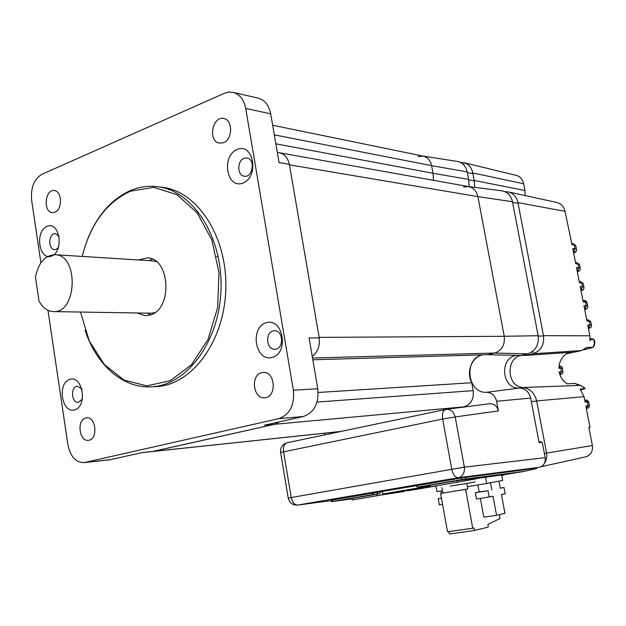 <?xml version="1.0" encoding="UTF-8"?>
<svg xmlns="http://www.w3.org/2000/svg" width="626" height="626" viewBox="0 0 626 626"><rect width="100%" height="100%" fill="white"/><g stroke="black" fill="none" stroke-linecap="round" stroke-linejoin="round"><path stroke-width="0.94" d="M279.525 421.838L274.728 424.272L152.267 451.542M318.18 392.471L471.754 382.752L473.209 390.64C474.015 399.114 470.94 404.513 463.976 406.83L461.182 407.409M501.661 190.789L501.942 190.828C507.483 191.908 510.996 195.539 512.467 201.721L477.896 196.611C476.574 190.953 473.428 187.604 468.459 186.571L468.96 186.665C473.671 187.87 476.652 191.18 477.896 196.611L504.235 336.279C505.072 344.887 501.88 350.482 494.665 353.048L487.717 354.692L312.82 359.77M471.754 382.752C465.877 372.087 471.879 356.671 482.748 354.832C463.326 357.876 467.027 393.77 486.652 392.275C491.801 392.565 495.111 395.569 496.59 401.282L498.39 410.906L455.196 416.947C453.733 411.665 450.704 409.138 446.119 409.365L445.704 409.443C442.958 410.413 441.94 413.614 442.645 419.037L280.605 452.457L288.218 498.061L451.776 469.312L442.645 419.037L455.196 416.947L464.375 467.145L451.776 469.312C453.067 474.774 455.212 477.575 458.209 477.732C462.794 476.37 464.844 472.841 464.375 467.145L545.183 457.645C545.653 462.778 543.704 465.994 539.322 467.286L523.32 469.985L462.403 477.841L331.318 500.166M512.467 201.721L538.149 335.724L504.235 336.279L477.896 196.611L289.455 164.849L319.143 337.383L504.235 336.279C505.072 344.887 501.88 350.482 494.665 353.048L487.717 354.692L520.574 355.466L527.608 353.846L494.665 353.048L312.515 358.017M457.277 161.414L457.606 161.469C462.645 162.603 465.838 166.07 467.176 171.876L468.6 179.435L433.004 173.245L431.604 165.663L433.004 173.245L433.474 180.311L433.004 173.245L275.855 143.823M422.965 156.077L423.466 156.179C427.761 157.392 430.469 160.553 431.604 165.663L274.313 134.856M138.526 259.962L147.321 257.873C170.303 257.849 172.815 309.526 150.076 315.034L145.388 315.739L136.828 312.969M150.608 314.855L147.329 313.141M149.035 260.627L152.423 259.172M80.496 312.045L89.275 340.927L104.245 364.457L124.073 380.099L146.867 385.882L170.241 380.725L191.525 364.708L208.075 339.308L217.676 307.366L218.998 272.779L211.831 239.907L197.167 212.832L177.001 194.725L153.894 187.37L130.584 191.149C106.616 202.19 90.48 223.951 82.162 256.417M87.898 238.428C97.672 214.671 112.101 198.606 131.186 190.241C140.075 186.642 149.176 185.507 158.48 186.814C193.583 191.368 223.091 237.919 220.986 289.932C219.264 341.96 186.712 385.209 151.727 386.805C123.111 388.832 96.326 364.958 85.128 330.34M155.178 386.633L156.602 386.563C191.556 384.967 224.061 341.913 225.783 290.12C227.887 238.35 198.419 191.994 163.363 187.448L161.555 187.213M266.293 322.711C283.257 317.554 289.282 353.119 272.114 357.469C255.236 362.063 249.492 327.382 266.293 322.711M273.069 330.974C264.853 332.805 266.48 349.965 274.806 349.277L276.113 349.081C284.306 347.375 282.842 330.215 274.564 330.763L273.069 330.974M69.948 379.301C82.976 375.318 87.687 406.603 74.517 409.92C61.544 413.465 57.021 382.877 69.948 379.301M82.006 389.114L77.491 386.187L76.685 386.32C70.19 387.729 71.81 403.293 78.367 402.401L82.483 399.028M59.204 236.362L55.534 233.576L53.844 233.834C48.053 235.712 48.695 249.594 54.572 249.617L56.168 249.367L58.57 247.403M279 152.658L279.548 152.76C284.603 154.074 287.874 157.924 289.361 164.325L279.063 162.588L270.722 113.846L245.736 108.454L293.351 390.186C294.65 405.155 289.799 414.631 278.797 418.63L84.213 462.606C75.809 462.583 70.37 456.604 67.882 444.695L47.959 310.308M289.361 164.325L319.237 337.923C320.042 346.037 317.718 352.211 312.249 356.429M319.237 337.923L309.087 337.985L317.773 388.738C319.057 403.332 314.252 412.581 303.36 416.493L264.422 425.218L274.728 424.272L153.339 451.377L142.658 452.512L109.628 459.82M261.731 372.689L263.194 372.462C275.424 371.14 277.036 397.322 264.735 397.706C253.139 399.294 250.244 375.005 261.731 372.689M85.754 418.019L86.599 417.871C96.255 416.431 98.18 439.781 88.43 440.297C79.158 441.87 76.521 419.827 85.754 418.019M54.853 212.253L52.365 212.629C42.92 212.12 44.962 188.88 54.321 190.578C62.162 191 62.623 209.655 54.853 212.253M40.917 262.803L31.629 200.156C30.604 187.714 34.062 179.075 41.997 174.255L224.374 93.282L228.952 92.069L233.498 92.452C239.93 94.503 244.015 99.831 245.736 108.454M257.677 97.985L258.593 98.196C264.97 100.215 269.016 105.434 270.722 113.846M223.459 142.728L219.319 143.158C207.621 141.343 212.449 115.317 223.936 118.572C233.044 120.067 232.661 139.59 223.459 142.728M244.054 158.323C236.988 160.671 237.074 175.405 244.148 176.18C252.677 178.152 255.744 159.247 247.074 158.018L244.054 158.323M237.246 149.403C253.64 142.509 259.485 176.97 242.896 183.097C226.581 189.428 221.009 155.804 237.246 149.403M47.099 226.307C59.744 220.97 64.329 251.394 51.551 256.097C38.961 261.003 34.563 231.229 47.099 226.307M324.722 434.859L324.855 433.184M417.949 156.539L422.926 156.07C427.495 157.103 430.391 160.303 431.604 165.663L467.176 171.876M468.6 179.435L469.203 186.665M463.537 187.01L468.334 186.556M538.149 335.724C539.056 345.028 535.543 351.069 527.608 353.846M517.029 355.38C499.016 356.656 501.348 389.411 519.377 388.065C525.214 388.37 528.97 391.704 530.652 398.073L539.119 442.676L542.249 442.199L545.183 457.645M288.218 498.069C289.517 502.983 292.686 505.315 297.718 505.065L297.796 505.057C294.564 505.002 292.373 502.49 291.223 497.521L283.555 451.659C283.03 446.698 284.274 443.717 287.279 442.723L445.501 409.482M446.51 409.318L489.524 403.731C494.055 403.551 497.013 405.945 498.39 410.906M500.252 488.092L504.008 487.49L505.166 493.718L501.442 494.501L504.939 513.336L496.559 515.3L493.038 496.262L476.472 499.055L475.314 492.74L479.195 491.958L477.904 484.939M479.195 491.958L488.022 490.698L475.314 492.74M504.008 487.49L500.276 488.233L498.961 481.144L490.541 482.756L491.864 489.923M489.196 497.06L488.022 490.698M496.559 515.3L483.828 517.162L480.385 498.445M441.463 498.163L438.239 498.687L441.447 498.046M442.582 504.368L439.358 504.877L438.239 498.687M440.978 491.019L441.393 493.311M440.618 493.468L447.527 531.779L472.716 528.227L465.627 489.383L440.618 493.468L467.833 488.953L466.824 483.444L450.313 486.026M448.897 531.584L449.327 533.986L474.508 530.472L474.038 527.906L472.716 528.227M499.329 514.65L500.049 518.547L488.022 524.283L488.186 527.092L474.508 530.472M442.864 493.03L441.878 487.591M475.118 481.895L466.824 483.444M465.627 489.383L467.833 488.953M435.946 485.917L436.979 491.676L442.457 490.768M485.494 477.02L486.692 483.499L467.411 486.668M501.669 474.923L502.694 480.432L486.692 483.499M382.314 491.449L382.885 494.743L352.274 499.963L352.008 498.406M476.034 478.201L476.159 478.882L430.461 486.84L430.164 485.213M376.868 495.831L376.594 494.258M457.418 482.317L457.121 480.666L476.05 478.264M409.936 489.649L407.463 490.815L406.704 490.197M476.104 478.585L501.676 474.962M501.7 475.095L523.242 471.558L536.568 468.6L536.412 467.778M430.305 485.964L382.752 493.969M332.422 499.924L332.68 501.41L331.569 501.629L352.086 498.875M382.885 494.72L404.052 491.543L405.93 490.322M465.564 477.356L465.861 478.976L523.242 471.558M465.861 478.976L461.558 479.641L461.26 478.037M415.617 485.792L417.62 487.059L424.968 486.089M417.62 487.059L422.307 486.433M332.68 501.41L372.368 494.704L373.738 493.061L374.825 492.717M417.644 487.059L461.558 479.641M378.104 492.161L376.695 494.141L372.368 494.704M380.913 491.684L379.536 493.757L376.695 494.141M352.015 498.468L379.536 493.757M425.077 486.073L457.121 480.658M415.711 488.679L430.438 486.723L382.799 494.219L415.75 488.671M538.963 441.839L540.59 441.596L540.747 442.425M473.592 180.789L468.553 179.85M594.497 340.732L594.637 341.6M581.523 350.56L532.929 353.776L525.91 355.396L575.333 352L581.523 350.56L586.789 347.438L593.182 347.234L594.356 343.713L593.925 339.769C592.697 338.791 591.382 339.073 589.982 340.614L589.872 335.794L587.759 325.004L590.044 325.043L589.293 321.208L587 321.154L583.988 305.778L586.28 305.895L585.529 302.068L583.229 301.943L580.224 286.63L582.532 286.802L581.781 282.991L579.473 282.803L576.476 267.537L578.8 267.779L578.048 263.984L575.732 263.726L572.743 248.514L575.075 248.819L574.332 245.04L572 244.719L565.043 211.338L517.929 202.613C516.638 196.987 513.531 193.434 508.602 191.963L504.869 191.642M569.84 352.383C563.001 354.864 559.331 360.169 558.846 368.307L561.006 368.205L559.135 366.233C560.732 365.678 561.851 366.351 562.492 368.245L561.006 368.205L561.311 371.68L562.844 371.899M585.161 400.335L587.313 401.9L585.099 402.119L584.042 396.681L580.091 389.122L585.2 388.339L580.388 385.373L574.731 383.378L567.328 383.855C562.97 381.226 560.239 377.204 559.143 371.789L561.311 371.68L559.66 373.933M544.55 463.154C546.553 460.212 547.234 456.863 546.592 453.099L536.654 400.922C534.706 393.128 530.191 388.66 523.117 387.525C505.988 386.751 505.605 355.975 522.726 355.271L523.219 355.239M588.855 427.495L589.997 427.284L588.847 427.441L592.368 445.524C593.002 451.205 590.889 454.953 586.03 456.769L585.318 456.925M516.114 175.35L516.685 175.491C520.355 176.673 522.679 179.435 523.657 183.762L524.964 190.507L474.234 180.468L472.81 172.948C471.628 167.627 468.78 164.239 464.265 162.776L460.517 162.424M524.964 190.507L525.151 195.57M474.234 180.468L474.758 187.37M556.584 202.433L557.21 202.574C561.35 203.802 563.963 206.721 565.043 211.338M525.91 355.396L522.726 355.271M532.929 353.776C540.88 351.006 544.401 344.973 543.493 335.677L517.929 202.613M594.504 340.677L593.925 339.769M594.457 340.505C595.091 342.297 594.817 344.41 593.62 346.843L593.182 347.234M562.492 368.354L562.821 371.758C562.962 373.346 561.991 374.325 559.91 374.7C561.765 374.09 561.78 373.839 559.941 373.918M577.195 384.56L574.731 383.378M523.117 387.525L580.482 385.373L577.477 384.661M585.2 388.339L580.623 385.397M589.997 427.284L585.85 405.984L588.064 405.758L587.313 401.9L588.737 401.939M35.479 277.201C38.436 262.709 44.978 255.22 55.119 254.719C79.017 254.829 77.194 313.548 53.421 311.599C47.506 311.31 42.701 307.781 38.992 301.036L35.479 277.201M55.119 254.719L152.752 260.862L156.383 261.621M154.708 312.734L150.991 313.203L53.421 311.599M341.147 431.408L153.347 451.377M463.976 406.83L274.728 424.272M473.209 390.64L317.038 402.064M218.231 256.793L216.619 256.683M110.951 459.617L85.089 462.45M303.36 416.493L278.797 418.63M317.773 388.738L293.351 390.186M486.652 392.275L519.377 388.065M496.59 401.282L530.652 398.073M539.322 467.286L458.209 477.732L297.796 505.057L331.397 500.597L297.718 505.065M404.052 491.543L382.83 494.399M407.456 490.815L435.962 486.026L407.745 490.761M545.849 453.224L544.393 453.467M535.934 401.141L531.317 401.579M533.329 352.188L531.474 352.235M542.758 336.013L538.203 336.037M517.248 203.168L512.592 202.378M472.223 173.535L467.309 172.573M584.77 388.683L580.826 389.912L584.16 388.809M584.042 396.681L536.654 400.922M592.368 445.524L546.592 453.099M523.657 183.762L472.81 172.948M574.332 245.04L572.907 243.592L575.756 245.564L574.332 245.04M575.826 245.932L576.569 249.704M573.635 253.06C575.443 252.09 575.458 251.464 573.682 251.198L575.075 248.819L576.499 249.336C576.922 250.87 575.975 252.145 573.651 253.147M578.048 263.984L576.562 262.513L579.473 264.446L578.048 263.984M573.682 251.198L573.26 251.143M579.535 264.775L580.271 268.554M577.321 271.84C579.144 270.925 579.167 270.362 577.399 270.15L578.8 267.779L580.216 268.225C580.498 269.916 579.543 271.144 577.336 271.911M581.781 282.991L580.224 281.504L583.189 283.382L581.781 282.991M577.399 270.15L576.984 270.103M583.252 283.68L583.995 287.475M581.022 290.683C582.861 289.83 582.892 289.322 581.131 289.165L582.532 286.802L583.941 287.178C584.246 288.922 583.275 290.104 581.03 290.738M585.529 302.068L583.894 300.55C584.989 300.253 586.006 300.863 586.93 302.389L585.529 302.068M581.131 289.165L580.717 289.134M586.977 302.648L587.728 306.45M584.731 309.588C586.585 308.798 586.632 308.344 584.88 308.242L586.28 305.895L587.681 306.192C588.174 307.648 587.196 308.79 584.739 309.627M589.293 321.208L587.571 319.675L590.678 321.459L589.293 321.208M584.88 308.242L584.465 308.219M590.725 321.686L591.468 325.504M588.456 328.556C590.326 327.828 590.381 327.437 588.636 327.382L590.044 325.043L591.429 325.277C591.891 326.631 590.905 327.734 588.463 328.587M589.872 335.794L543.493 335.677M588.636 327.382L588.221 327.375M587.188 348.964L592.728 347.391M566.616 353.776L573.76 352.109M583.675 349.785L587.008 349.003M584.754 400.366L585.294 400.311C586.171 399.576 587.313 400.092 588.714 401.853L589.465 405.687C588.761 408.449 588.166 407.956 586.343 408.496C588.346 407.995 588.448 407.847 586.656 408.027L588.064 405.758L589.481 405.765M586.656 408.027L586.257 408.066M340.747 431.494L142.235 452.606M468.96 186.665L279.658 152.783M423.466 156.179L272.678 125.255M151.727 386.805L156.602 386.563M158.48 186.814L163.363 187.448M279.548 152.76L277.31 152.361M110.066 459.774L84.213 462.606M258.593 98.196L233.498 92.452M422.949 156.077L457.606 161.469M468.412 186.564L501.942 190.828M287.279 442.723C282.49 444.155 280.26 447.379 280.597 452.395M446.119 409.365L445.704 409.443M501.817 475.721L504.9 474.594M331.569 501.622L331.31 500.111M422.284 486.441L425.054 486.073M508.453 193.536L507.741 193.411M464.187 164.341L462.966 164.09M586.03 456.769L541.146 466.706M516.685 175.491L464.265 162.776M557.21 202.574L508.602 191.963M571.749 243.436L572.907 243.592M575.466 262.396L576.562 262.513M579.207 281.418L580.224 281.504M582.947 300.503L583.894 300.55M586.711 319.651L587.571 319.675M590.138 338.901C592.274 338.541 593.659 338.963 594.293 340.176M592.892 347.367L583.643 349.801M566.6 353.792L573.807 352.109"/></g></svg>
